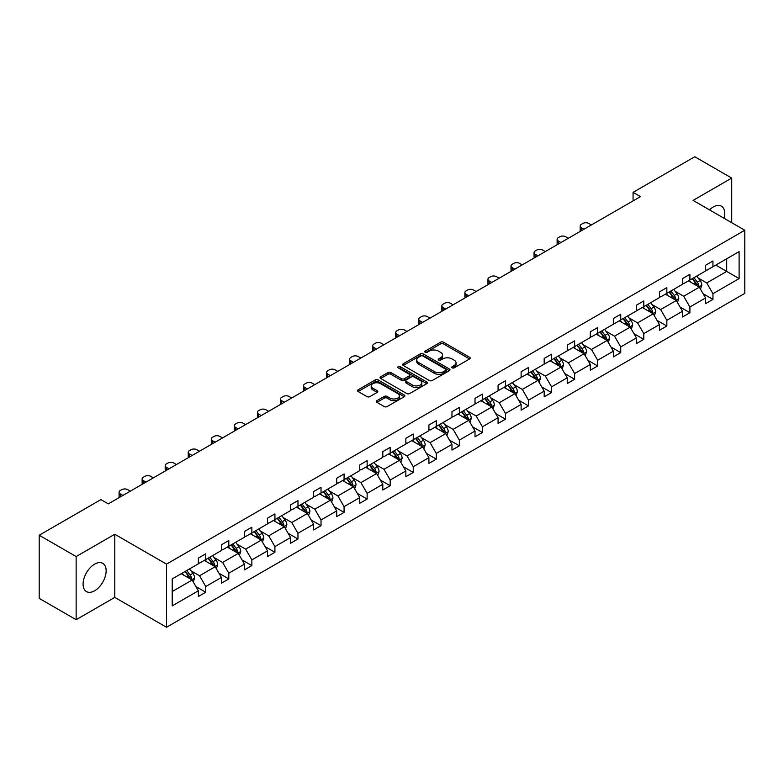 <?xml version="1.0" encoding="UTF-8"?>
<svg xmlns="http://www.w3.org/2000/svg" width="784" height="784" viewBox="0 0 784 784"><rect width="100%" height="100%" fill="white"/><g stroke="black" fill="none" stroke-linecap="round" stroke-linejoin="round"><path stroke-width="1.18" d="M452.152 367.853A1.441 0.833 0 0 0 454.181 367.853L469.596 358.954A2.048 1.186 0 0 0 470.194 358.121A2.048 1.186 0 0 0 469.596 357.279L443.489 342.206A2.048 1.186 0 0 0 440.588 342.206L425.173 351.105A1.441 0.833 0 0 0 424.752 351.693A1.441 0.833 0 0 0 425.173 352.281A1.441 0.833 0 0 0 427.202 352.281L429.201 351.124A6.566 3.793 0 0 1 438.481 351.124L440.657 352.388A6.566 3.793 0 0 1 442.578 355.064A6.566 3.793 0 0 1 440.657 357.739L438.658 358.896A1.441 0.833 0 0 0 438.246 359.484A1.441 0.833 0 0 0 438.658 360.072A1.441 0.833 0 0 0 440.696 360.072L442.686 358.915A6.566 3.793 0 0 1 451.976 358.915L454.152 360.17A6.566 3.793 0 0 1 456.072 362.855A6.566 3.793 0 0 1 454.152 365.53L452.152 366.687A1.441 0.833 0 0 0 451.731 367.275A1.441 0.833 0 0 0 452.152 367.853L452.152 366.687M94.619 590.783A16.297 9.408 120 0 0 105.272 576.416A16.297 9.408 120 0 0 102.773 563.353A16.297 9.408 120 0 0 94.619 564.157A16.297 9.408 120 0 0 83.966 578.523A16.297 9.408 120 0 0 86.465 591.587A16.297 9.408 120 0 0 94.619 590.783M724.151 218.324A16.297 9.408 120 0 0 721.398 206.192A16.297 9.408 120 0 0 713.244 206.996A16.297 9.408 120 0 0 709.51 209.877M376.898 400.663A2.048 1.186 0 0 0 376.3 401.506A2.048 1.186 0 0 0 376.898 402.339L384.229 406.573A2.048 1.186 0 0 0 387.129 406.573L404.25 396.684A2.048 1.186 0 0 0 404.848 395.851A2.048 1.186 0 0 0 404.25 395.009L378.133 379.936A2.048 1.186 0 0 0 375.232 379.936L358.121 389.824A2.048 1.186 0 0 0 357.514 390.657A2.048 1.186 0 0 0 358.121 391.49L366.971 396.606A2.048 1.186 0 0 0 369.872 396.606L377.192 392.372A2.048 1.186 0 0 0 377.79 391.539A2.048 1.186 0 0 0 377.192 390.697L372.802 388.168A5.488 3.165 0 0 1 371.195 385.924A5.488 3.165 0 0 1 374.585 382.994A5.488 3.165 0 0 1 380.563 383.69L397.753 393.607A5.488 3.165 0 0 1 399.36 395.851A5.488 3.165 0 0 1 395.979 398.782A5.488 3.165 0 0 1 389.991 398.086L387.129 396.439A2.048 1.186 0 0 0 384.229 396.439L376.898 400.663L376.898 402.339L384.229 398.145L384.229 396.439M114.787 534.257L76.146 556.562L39.2 535.237L39.2 598.378L76.146 619.703L114.787 597.398L166.522 627.259L166.522 564.117L114.787 534.257L114.787 597.398M731.717 222.695L731.717 178.076L693.076 200.39L744.8 230.251L166.522 564.117M731.717 178.076L694.771 156.741L633.07 192.364L633.07 200.9M39.2 535.237L100.901 499.614L108.29 503.877L640.459 196.627L633.07 192.364M429.338 380.524A2.048 1.186 0 0 0 432.239 380.524L449.359 370.646A2.048 1.186 0 0 0 449.957 369.803A2.048 1.186 0 0 0 449.359 368.97L423.252 353.888A2.048 1.186 0 0 0 420.351 353.888L403.231 363.776A2.048 1.186 0 0 0 402.633 364.609A2.048 1.186 0 0 0 403.231 365.452L429.338 380.524M398.801 368.166A1.441 0.833 0 0 1 400.261 368.372L426.78 383.68L409.689 393.548A2.048 1.186 0 0 1 406.788 393.548L380.671 378.476L388.002 374.272L388.002 372.567L380.671 376.8A2.048 1.186 0 0 0 380.073 377.633A2.048 1.186 0 0 0 380.671 378.476L380.671 376.8M388.002 374.272A2.048 1.186 0 0 1 390.902 374.272L390.902 372.567A2.048 1.186 0 0 0 388.002 372.567M390.902 372.567L401.486 378.682A2.048 1.186 0 0 0 404.387 378.682L409.248 375.879A2.048 1.186 0 0 0 409.856 375.036A2.048 1.186 0 0 0 409.248 374.203L398.223 367.833A1.441 0.833 0 0 1 397.802 367.245A1.441 0.833 0 0 1 398.693 366.481A1.441 0.833 0 0 1 400.261 366.667L426.8 381.994A2.048 1.186 0 0 1 427.407 382.827A2.048 1.186 0 0 1 426.8 383.66L426.8 381.994M76.146 556.562L76.146 619.703M172.206 578.925L198.362 563.823L198.362 558.1L205.751 553.837L205.751 559.551L221.421 550.505L221.421 544.792L228.81 540.529L228.81 546.242L244.471 537.197L244.471 531.483L251.86 527.211L251.86 532.934L267.53 523.888L267.53 518.175L274.919 513.902L274.919 519.625L290.58 510.58L290.58 504.857L297.969 500.594L297.969 506.307L313.639 497.272L313.639 491.548L321.028 487.285L321.028 492.999L336.689 483.953L336.689 478.24L344.078 473.977L344.078 479.69L359.748 470.645L359.748 464.932L367.137 460.659L367.137 466.382L382.798 457.337L382.798 451.623L390.187 447.35L390.187 453.074L405.857 444.028L405.857 438.305L413.246 434.042L413.246 439.755L428.907 430.72L428.907 424.997L436.296 420.734L436.296 426.447L451.966 417.402L451.966 411.688L459.355 407.425L459.355 413.139L475.016 404.093L475.016 398.38L482.405 394.107L482.405 399.83L498.075 390.785L498.075 385.071L505.464 380.799L505.464 386.522L521.125 377.476L521.125 371.753L528.514 367.49L528.514 373.204L544.184 364.168L544.184 358.445L551.573 354.182L551.573 359.895L567.234 350.85L567.234 345.136L574.623 340.873L574.623 346.587L590.293 337.541L590.293 331.828L597.682 327.555L597.682 333.278L613.343 324.233L613.343 318.52L620.732 314.247L620.732 319.97L636.402 310.925L636.402 305.201L643.791 300.938L643.791 306.652L659.452 297.606L659.452 291.893L666.841 287.63L666.841 293.343L682.511 284.298L682.511 278.585L689.9 274.322L689.9 280.035L705.561 270.99L705.561 265.276L712.95 261.003L712.95 266.727L739.106 251.625L739.106 278.585L712.95 293.686L712.95 299.4L705.561 303.673L705.561 297.949L689.9 306.995L689.9 312.718L682.511 316.981L682.511 311.268L666.841 320.303L666.841 326.026L659.452 330.289L659.452 324.576L643.791 333.621L643.791 339.335L636.402 343.598L636.402 337.884L620.732 346.93L620.732 352.643L613.343 356.916L613.343 351.193L597.682 360.238L597.682 365.952L590.293 370.224L590.293 364.501L574.623 373.547L574.623 379.27L567.234 383.533L567.234 377.819L551.573 386.855L551.573 392.578L544.184 396.841L544.184 391.128L528.514 400.173L528.514 405.887L521.125 410.15L521.125 404.436L505.464 413.482L505.464 419.195L498.075 423.468L498.075 417.745L482.405 426.79L482.405 432.503L475.016 436.776L475.016 431.053L459.355 440.098L459.355 445.822L451.966 450.085L451.966 444.371L436.296 453.407L436.296 459.13L428.907 463.393L428.907 457.68L413.246 466.725L413.246 472.438L405.857 476.701L405.857 470.988L390.187 480.033L390.187 485.747L382.798 490.02L382.798 484.296L367.137 493.342L367.137 499.055L359.748 503.328L359.748 497.605L344.078 506.65L344.078 512.373L336.689 516.636L336.689 510.923L321.028 519.959L321.028 525.682L313.639 529.945L313.639 524.231L297.969 533.277L297.969 538.99L290.58 543.253L290.58 537.54L274.919 546.585L274.919 552.299L267.53 556.571L267.53 550.848L251.86 559.894L251.86 565.607L244.471 569.88L244.471 564.157L228.81 573.202L228.81 578.925L221.421 583.188L221.421 577.475L205.751 586.51L205.751 592.234L198.362 596.497L198.362 590.783L172.206 605.885L172.206 578.925M166.522 627.259L744.8 293.392L744.8 230.251M204.271 560.403L215.208 566.724L199.548 575.76L190.992 570.83M199.548 575.76L205.751 586.51M215.208 566.724L221.421 577.475M198.362 562.451L199.548 563.137L205.751 559.551M227.331 547.095L238.267 553.406L222.597 562.451L214.052 557.512M222.597 562.451L228.81 573.202M238.267 553.406L244.471 564.157M221.421 549.143L222.597 549.829L228.81 546.242M250.38 533.786L261.317 540.098L245.657 549.143L237.101 544.204M245.657 549.143L251.86 559.894M261.317 540.098L267.53 550.848M244.471 535.835L245.657 536.511L251.86 532.934M273.44 520.478L284.376 526.789L268.706 535.835L260.161 530.895M268.706 535.835L274.919 546.585M284.376 526.789L290.58 537.54M267.53 522.526L268.706 523.202L274.919 519.625M296.489 507.16L307.426 513.481L291.766 522.526L283.21 517.587M291.766 522.526L297.969 533.277M307.426 513.481L313.639 524.231M290.58 509.208L291.766 509.894L297.969 506.307M319.549 493.851L330.485 500.172L314.815 509.208L306.27 504.279M314.815 509.208L321.028 519.959M330.485 500.172L336.689 510.923M313.639 495.9L314.815 496.586L321.028 492.999M342.598 480.543L353.535 486.854L337.875 495.9L329.319 490.96M337.875 495.9L344.078 506.65M353.535 486.854L359.748 497.605M336.689 482.591L337.875 483.277L344.078 479.69M365.658 467.235L376.594 473.546L360.924 482.591L352.379 477.652M360.924 482.591L367.137 493.342M376.594 473.546L382.798 484.296M359.748 469.283L360.924 469.959L367.137 466.382M388.707 453.926L399.644 460.237L383.984 469.283L375.428 464.344M383.984 469.283L390.187 480.033M399.644 460.237L405.857 470.988M382.798 455.974L383.984 456.651L390.187 453.074M411.767 440.608L422.703 446.929L407.033 455.974L398.488 451.035M407.033 455.974L413.246 466.725M422.703 446.929L428.907 457.68M405.857 442.656L407.033 443.342L413.246 439.755M434.816 427.3L445.753 433.621L430.093 442.656L421.537 437.727M430.093 442.656L436.296 453.407M445.753 433.621L451.966 444.371M428.907 429.348L430.093 430.034L436.296 426.447M457.876 413.991L468.812 420.302L453.142 429.348L444.597 424.409M453.142 429.348L459.355 440.098M468.812 420.302L475.016 431.053M451.966 416.039L453.142 416.725L459.355 413.139M480.925 400.683L491.862 406.994L476.202 416.039L467.646 411.1M476.202 416.039L482.405 426.79M491.862 406.994L498.075 417.745M475.016 402.731L476.202 403.407L482.405 399.83M503.985 387.374L514.921 393.686L499.251 402.731L490.706 397.792M499.251 402.731L505.464 413.482M514.921 393.686L521.125 404.436M498.075 389.423L499.251 390.099L505.464 386.522M527.034 374.056L537.971 380.377L522.311 389.423L513.755 384.483M522.311 389.423L528.514 400.173M537.971 380.377L544.184 391.128M521.125 376.104L522.311 376.79L528.514 373.204M550.094 360.748L561.03 367.069L545.36 376.104L536.815 371.175M545.36 376.104L551.573 386.855M561.03 367.069L567.234 377.819M544.184 362.796L545.36 363.482L551.573 359.895M573.143 347.439L584.08 353.751L568.42 362.796L559.864 357.857M568.42 362.796L574.623 373.547M584.08 353.751L590.293 364.501M567.234 349.488L568.42 350.174L574.623 346.587M596.203 334.131L607.139 340.442L591.469 349.488L582.924 344.548M591.469 349.488L597.682 360.238M607.139 340.442L613.343 351.193M590.293 336.179L591.469 336.855L597.682 333.278M619.252 320.823L630.189 327.134L614.529 336.179L605.973 331.24M614.529 336.179L620.732 346.93M630.189 327.134L636.402 337.884M613.343 322.871L614.529 323.547L620.732 319.97M642.312 307.504L653.248 313.825L637.578 322.871L629.033 317.932M637.578 322.871L643.791 333.621M653.248 313.825L659.452 324.576M636.402 309.553L637.578 310.239L643.791 306.652M665.361 294.196L676.298 300.517L660.638 309.553L652.082 304.613M660.638 309.553L666.841 320.303M676.298 300.517L682.511 311.268M659.452 296.244L660.638 296.93L666.841 293.343M688.421 280.888L699.357 287.199L683.687 296.244L675.142 291.305M683.687 296.244L689.9 306.995M699.357 287.199L705.561 297.949M682.511 282.936L683.687 283.622L689.9 280.035M715.763 265.1L726.699 271.421L706.747 282.936L698.191 277.997M706.747 282.936L712.95 293.686M739.106 278.585L726.699 271.421L726.699 258.789L739.106 251.625M705.561 269.627L706.747 270.304L712.95 266.727M172.206 591.548L192.158 580.033L181.222 573.721M192.158 580.033L198.362 590.783M703.121 293.726L712.95 299.4M680.071 307.044L689.9 312.718M657.012 320.352L666.841 326.026M633.962 333.661L643.791 339.335M610.903 346.969L620.732 352.643M587.853 360.277L597.682 365.952M564.794 373.596L574.623 379.27M541.744 386.904L551.573 392.578M518.685 400.212L528.514 405.887M495.635 413.521L505.464 419.195M472.576 426.829L482.405 432.503M449.526 440.147L459.355 445.822M426.467 453.456L436.296 459.13M403.417 466.764L413.246 472.438M380.358 480.073L390.187 485.747M357.308 493.381L367.137 499.055M334.249 506.699L344.078 512.373M311.199 520.008L321.028 525.682M288.14 533.316L297.969 538.99M265.09 546.624L274.919 552.299M242.031 559.933L251.86 565.607M218.981 573.251L228.81 578.925M195.922 586.559L205.751 592.234M452.731 368.059L454.152 367.235A6.566 3.793 0 0 0 456.072 364.56L456.072 362.855M442.578 355.064L442.578 356.769A6.566 3.793 0 0 1 440.657 359.454L439.236 360.268M469.567 358.974L443.489 343.911A2.048 1.186 0 0 0 440.588 343.911L425.741 352.486M449.33 370.656L423.252 355.593A2.048 1.186 0 0 0 420.351 355.593L403.26 365.462M445.733 370.391A1.441 0.833 0 0 0 446.155 369.803A1.441 0.833 0 0 0 445.733 369.215L422.811 355.985A1.441 0.833 0 0 0 420.783 355.985L418.676 357.2A6.566 3.793 0 0 0 416.755 359.876A6.566 3.793 0 0 0 418.676 362.561L434.346 371.606A6.566 3.793 0 0 0 443.626 371.606L445.733 370.391L445.733 372.096A1.441 0.833 0 0 0 446.155 371.508L446.155 369.803M416.755 359.876L416.755 361.591A6.566 3.793 0 0 0 418.676 364.266L418.676 362.561M445.733 372.096L443.626 373.311A6.566 3.793 0 0 1 434.346 373.311L418.676 364.266M390.902 374.272L401.486 380.387A2.048 1.186 0 0 0 404.387 380.387L409.248 377.584A2.048 1.186 0 0 0 409.856 376.741L409.856 375.036M412.482 385.022A5.488 3.165 0 0 0 418.46 385.708A5.488 3.165 0 0 0 421.851 382.788A5.488 3.165 0 0 0 420.244 380.544L414.187 377.045A2.048 1.186 0 0 0 411.286 377.045L406.426 379.858A2.048 1.186 0 0 0 405.818 380.691A2.048 1.186 0 0 0 406.426 381.534L412.482 385.022L412.482 386.728A5.488 3.165 0 0 0 418.46 387.423A5.488 3.165 0 0 0 421.851 384.493L421.851 382.788M405.818 380.691L405.818 382.396A2.048 1.186 0 0 0 406.426 383.239L406.426 381.534M412.482 386.728L406.426 383.239M399.36 395.851L399.36 397.557A5.488 3.165 0 0 1 395.979 400.487A5.488 3.165 0 0 1 389.991 399.801L387.129 398.145A2.048 1.186 0 0 0 384.229 398.145M371.195 385.924L371.195 387.629A5.488 3.165 0 0 0 372.802 389.873L372.802 388.168M377.163 392.392L372.802 389.873M404.221 396.704L378.133 381.641A2.048 1.186 0 0 0 375.232 381.641L358.141 391.51L358.121 389.824M700.475 289.149L701.837 285.219A5.537 3.195 -120 0 0 700.073 280.505L696.751 276.076M584.011 229.222L581.395 227.713A4.185 2.411 -0 0 1 580.17 226.008A4.185 2.411 -0 0 1 581.395 224.302L582.875 223.45A4.185 2.411 -0 0 1 588.784 223.45L591.401 224.959M690.802 282.26L689.361 280.339M580.523 231.241A4.185 2.411 180 0 1 580.17 230.271L580.17 226.008M698.534 286.728L698.848 285.454A5.537 3.195 -120 0 0 697.26 282.132L693.948 277.703M692.556 278.496L696.212 283.377A2.822 1.627 60 0 1 696.721 284.229L698.848 285.454M692.174 278.722L695.486 283.151A5.537 3.195 60 0 1 696.868 285.768M677.425 302.457L678.787 298.537A5.537 3.195 -120 0 0 677.013 293.814L673.701 289.384M560.952 242.54L558.335 241.021A4.185 2.411 -0 0 1 557.11 239.316A4.185 2.411 -0 0 1 558.335 237.611L559.815 236.758A4.185 2.411 -0 0 1 565.725 236.758L568.341 238.267M667.752 295.578L666.312 293.657M557.463 244.549A4.185 2.411 180 0 1 557.11 243.589L557.11 239.316M675.485 300.037L675.798 298.773A5.537 3.195 -120 0 0 674.211 295.441L670.888 291.011M669.507 291.805L673.152 296.685A2.822 1.627 60 0 1 673.672 297.538L675.798 298.773M669.115 292.03L672.437 296.46A5.537 3.195 60 0 1 673.819 299.076M654.366 315.766L655.728 311.846A5.537 3.195 -120 0 0 653.964 307.122L650.642 302.702M537.902 255.849L535.286 254.339A4.185 2.411 -0 0 1 534.061 252.634A4.185 2.411 -0 0 1 535.286 250.919L536.766 250.067A4.185 2.411 -0 0 1 542.675 250.067L545.292 251.576M644.693 308.886L643.252 306.965M534.414 257.858A4.185 2.411 180 0 1 534.061 256.897L534.061 252.634M652.425 313.355L652.739 312.081A5.537 3.195 -120 0 0 651.151 308.749L647.839 304.319M646.447 305.123L650.103 309.994A2.822 1.627 60 0 1 650.612 310.856L652.739 312.081M646.065 305.339L649.377 309.768A5.537 3.195 60 0 1 650.759 312.385M631.316 329.074L632.678 325.154A5.537 3.195 -120 0 0 630.904 320.44L627.592 316.011M514.843 269.157L512.226 267.648A4.185 2.411 -0 0 1 511.001 265.943A4.185 2.411 -0 0 1 512.226 264.237L513.706 263.385A4.185 2.411 -0 0 1 519.616 263.385L522.232 264.894M621.643 322.195L620.203 320.274M511.354 271.176A4.185 2.411 180 0 1 511.001 270.206L511.001 265.943M629.376 326.663L629.689 325.389A5.537 3.195 -120 0 0 628.102 322.057L624.779 317.628M623.398 318.431L627.043 323.302A2.822 1.627 60 0 1 627.563 324.164L629.689 325.389M623.006 318.657L626.328 323.086A5.537 3.195 60 0 1 627.71 325.693M608.257 342.392L609.619 338.463A5.537 3.195 -120 0 0 607.855 333.749L604.533 329.319M491.793 282.465L489.177 280.956A4.185 2.411 -0 0 1 487.952 279.251A4.185 2.411 -0 0 1 489.177 277.546L490.657 276.693A4.185 2.411 -0 0 1 496.566 276.693L499.183 278.202M598.584 335.503L597.143 333.582M488.305 284.484A4.185 2.411 180 0 1 487.952 283.514L487.952 279.251M606.316 339.972L606.63 338.698A5.537 3.195 -120 0 0 605.042 335.366L601.73 330.936M600.338 331.74L603.994 336.62A2.822 1.627 60 0 1 604.503 337.473L606.63 338.698M599.956 331.965L603.268 336.395A5.537 3.195 60 0 1 604.65 339.011M585.207 355.701L586.569 351.771A5.537 3.195 -120 0 0 584.795 347.057L581.483 342.628M468.734 295.774L466.117 294.265A4.185 2.411 -0 0 1 464.902 292.559A4.185 2.411 -0 0 1 466.117 290.854L467.597 290.002A4.185 2.411 -0 0 1 473.507 290.002L476.123 291.511M575.534 348.811L574.094 346.891M465.245 297.793A4.185 2.411 180 0 1 464.902 296.822L464.902 292.559M583.267 353.28L583.58 352.006A5.537 3.195 -120 0 0 581.993 348.684L578.67 344.254M577.289 345.048L580.934 349.929A2.822 1.627 60 0 1 581.454 350.781L583.58 352.006M576.897 345.274L580.219 349.703A5.537 3.195 60 0 1 581.601 352.32M562.148 369.009L563.51 365.089A5.537 3.195 -120 0 0 561.746 360.366L558.424 355.936M445.684 309.092L443.068 307.573A4.185 2.411 -0 0 1 441.843 305.868A4.185 2.411 -0 0 1 443.068 304.163L444.548 303.31A4.185 2.411 -0 0 1 450.457 303.31L453.074 304.819M552.475 362.13L551.034 360.209M442.196 311.101A4.185 2.411 180 0 1 441.843 310.141L441.843 305.868M560.207 366.589L560.521 365.324A5.537 3.195 -120 0 0 558.933 361.992L555.621 357.563M554.229 358.366L557.885 363.237A2.822 1.627 60 0 1 558.394 364.09L560.521 365.324M553.847 358.582L557.159 363.012A5.537 3.195 60 0 1 558.541 365.628M539.098 382.318L540.46 378.398A5.537 3.195 -120 0 0 538.686 373.674L535.374 369.254M422.625 322.4L420.008 320.891A4.185 2.411 -0 0 1 418.793 319.186A4.185 2.411 -0 0 1 420.008 317.471L421.488 316.618A4.185 2.411 -0 0 1 427.398 316.618L430.014 318.128M529.425 375.438L527.985 373.517M419.136 324.409A4.185 2.411 180 0 1 418.793 323.449L418.793 319.186M537.158 379.907L537.471 378.633A5.537 3.195 -120 0 0 535.884 375.301L532.561 370.871M531.18 371.675L534.825 376.545A2.822 1.627 60 0 1 535.345 377.408L537.471 378.633M530.788 371.89L534.11 376.32A5.537 3.195 60 0 1 535.492 378.937M516.039 395.626L517.401 391.706A5.537 3.195 -120 0 0 515.637 386.992L512.315 382.563M399.575 335.709L396.959 334.2A4.185 2.411 -0 0 1 395.734 332.494A4.185 2.411 -0 0 1 396.959 330.789L398.439 329.937A4.185 2.411 -0 0 1 404.348 329.937L406.965 331.446M506.366 388.746L504.925 386.826M396.087 337.728A4.185 2.411 180 0 1 395.734 336.757L395.734 332.494M514.098 393.215L514.412 391.941A5.537 3.195 -120 0 0 512.824 388.609L509.512 384.18M508.12 384.983L511.776 389.854A2.822 1.627 60 0 1 512.285 390.716L514.412 391.941M507.738 385.209L511.05 389.638A5.537 3.195 60 0 1 512.432 392.245M492.989 408.944L494.351 405.014A5.537 3.195 -120 0 0 492.577 400.301L489.265 395.871M376.516 349.017L373.899 347.508A4.185 2.411 -0 0 1 372.684 345.803A4.185 2.411 -0 0 1 373.899 344.098L375.379 343.245A4.185 2.411 -0 0 1 381.289 343.245L383.905 344.754M483.316 402.055L481.876 400.134M373.027 351.036A4.185 2.411 180 0 1 372.684 350.066L372.684 345.803M491.049 406.524L491.362 405.25A5.537 3.195 -120 0 0 489.775 401.918L486.452 397.488M485.071 398.292L488.716 403.172A2.822 1.627 60 0 1 489.236 404.025L491.362 405.25M484.679 398.517L488.001 402.947A5.537 3.195 60 0 1 489.383 405.563M469.93 422.253L471.292 418.323A5.537 3.195 -120 0 0 469.528 413.609L466.206 409.179M353.466 362.326L350.85 360.816A4.185 2.411 -0 0 1 349.625 359.111A4.185 2.411 -0 0 1 350.85 357.406L352.33 356.553A4.185 2.411 -0 0 1 358.239 356.553L360.856 358.063M460.257 415.363L458.816 413.442M349.978 364.344A4.185 2.411 180 0 1 349.625 363.374L349.625 359.111M467.989 419.832L468.303 418.558A5.537 3.195 -120 0 0 466.715 415.236L463.403 410.806M462.011 411.6L465.667 416.48A2.822 1.627 60 0 1 466.176 417.333L468.303 418.558M461.629 411.825L464.941 416.255A5.537 3.195 60 0 1 466.323 418.872M446.88 435.561L448.242 431.641A5.537 3.195 -120 0 0 446.468 426.917L443.156 422.488M330.407 375.644L327.79 374.125A4.185 2.411 -0 0 1 326.575 372.42A4.185 2.411 -0 0 1 327.79 370.714L329.27 369.862A4.185 2.411 -0 0 1 335.18 369.862L337.796 371.371M437.207 428.681L435.767 426.761M326.918 377.653A4.185 2.411 180 0 1 326.575 376.692L326.575 372.42M444.94 433.14L445.253 431.876A5.537 3.195 -120 0 0 443.666 428.544L440.343 424.115M438.962 424.918L442.607 429.789A2.822 1.627 60 0 1 443.127 430.641L445.253 431.876M438.57 425.134L441.892 429.563A5.537 3.195 60 0 1 443.274 432.18M423.83 448.869L425.183 444.949A5.537 3.195 -120 0 0 423.419 440.236L420.097 435.806M307.357 388.952L304.741 387.443A4.185 2.411 -0 0 1 303.516 385.738A4.185 2.411 -0 0 1 304.741 384.023L306.221 383.17A4.185 2.411 -0 0 1 312.13 383.17L314.747 384.679M414.148 441.99L412.707 440.069M303.869 390.961A4.185 2.411 180 0 1 303.516 390.001L303.516 385.738M421.88 446.459L422.194 445.185A5.537 3.195 -120 0 0 420.606 441.853L417.294 437.423M415.902 438.227L419.558 443.097A2.822 1.627 60 0 1 420.067 443.96L422.194 445.185M415.52 438.442L418.832 442.872A5.537 3.195 60 0 1 420.214 445.488M400.771 462.178L402.133 458.258A5.537 3.195 -120 0 0 400.359 453.544L397.047 449.114M284.298 402.261L281.681 400.751A4.185 2.411 -0 0 1 280.466 399.046A4.185 2.411 -0 0 1 281.681 397.341L283.161 396.488A4.185 2.411 -0 0 1 289.071 396.488L291.687 397.998M391.098 455.298L389.658 453.377M280.809 404.279A4.185 2.411 180 0 1 280.466 403.309L280.466 399.046M398.831 459.767L399.144 458.493A5.537 3.195 -120 0 0 397.557 455.161L394.234 450.731M392.853 451.535L396.498 456.406A2.822 1.627 60 0 1 397.018 457.268L399.144 458.493M392.461 451.76L395.783 456.19A5.537 3.195 60 0 1 397.165 458.797M377.721 475.496L379.074 471.566A5.537 3.195 -120 0 0 377.31 466.852L373.988 462.423M261.248 415.569L258.632 414.06A4.185 2.411 -0 0 1 257.407 412.355A4.185 2.411 -0 0 1 258.632 410.649L260.112 409.797A4.185 2.411 -0 0 1 266.021 409.797L268.638 411.306M368.039 468.607L366.598 466.686M257.76 417.588A4.185 2.411 180 0 1 257.407 416.618L257.407 412.355M375.771 473.075L376.085 471.801A5.537 3.195 -120 0 0 374.497 468.469L371.185 464.04M369.793 464.843L373.449 469.724A2.822 1.627 60 0 1 373.958 470.576L376.085 471.801M369.411 465.069L372.723 469.498A5.537 3.195 60 0 1 374.105 472.115M354.662 488.804L356.024 484.875A5.537 3.195 -120 0 0 354.25 480.161L350.938 475.731M238.189 428.877L235.572 427.368A4.185 2.411 -0 0 1 234.357 425.663A4.185 2.411 -0 0 1 235.572 423.958L237.052 423.105A4.185 2.411 -0 0 1 242.962 423.105L245.578 424.614M344.989 481.915L343.549 479.994M234.7 430.896A4.185 2.411 180 0 1 234.357 429.926L234.357 425.663M352.722 486.384L353.035 485.11A5.537 3.195 -120 0 0 351.448 481.788L348.125 477.358M346.744 478.152L350.389 483.032A2.822 1.627 60 0 1 350.909 483.885L353.035 485.11M346.352 478.377L349.674 482.807A5.537 3.195 60 0 1 351.056 485.423M331.612 502.113L332.965 498.193A5.537 3.195 -120 0 0 331.201 493.469L327.879 489.04M215.139 442.196L212.523 440.677A4.185 2.411 -0 0 1 211.298 438.971A4.185 2.411 -0 0 1 212.523 437.266L214.003 436.414A4.185 2.411 -0 0 1 219.912 436.414L222.529 437.923M321.93 495.233L320.489 493.312M211.651 444.205A4.185 2.411 180 0 1 211.298 443.244L211.298 438.971M329.662 499.692L329.976 498.428A5.537 3.195 -120 0 0 328.388 495.096L325.076 490.666M323.684 491.47L327.34 496.341A2.822 1.627 60 0 1 327.849 497.193L329.976 498.428M323.302 491.686L326.614 496.115A5.537 3.195 60 0 1 327.996 498.732M308.553 515.421L309.915 511.501A5.537 3.195 -120 0 0 308.141 506.787L304.829 502.358M192.08 455.504L189.463 453.995A4.185 2.411 -0 0 1 188.248 452.29A4.185 2.411 -0 0 1 189.463 450.575L190.943 449.722A4.185 2.411 -0 0 1 196.853 449.722L199.469 451.231M298.88 508.542L297.44 506.621M188.591 457.513A4.185 2.411 180 0 1 188.248 456.553L188.248 452.29M306.613 513.01L306.926 511.736A5.537 3.195 -120 0 0 305.339 508.404L302.016 503.975M300.635 504.778L304.28 509.649A2.822 1.627 60 0 1 304.8 510.511L306.926 511.736M300.243 504.994L303.565 509.424A5.537 3.195 60 0 1 304.947 512.04M285.503 528.73L286.856 524.81A5.537 3.195 -120 0 0 285.092 520.096L281.77 515.666M169.03 468.812L166.414 467.303A4.185 2.411 -0 0 1 165.189 465.598A4.185 2.411 -0 0 1 166.414 463.893L167.894 463.04A4.185 2.411 -0 0 1 173.803 463.04L176.42 464.549M275.821 521.85L274.38 519.929M165.542 470.831A4.185 2.411 180 0 1 165.189 469.861L165.189 465.598M283.553 526.319L283.867 525.045A5.537 3.195 -120 0 0 282.279 521.713L278.967 517.283M277.575 518.087L281.231 522.957A2.822 1.627 60 0 1 281.74 523.82L283.867 525.045M277.193 518.312L280.505 522.742A5.537 3.195 60 0 1 281.887 525.349M262.444 542.048L263.806 538.118A5.537 3.195 -120 0 0 262.032 533.404L258.72 528.975M145.971 482.121L143.354 480.612A4.185 2.411 -0 0 1 142.139 478.906A4.185 2.411 -0 0 1 143.354 477.201L144.834 476.349A4.185 2.411 -0 0 1 150.744 476.349L153.36 477.858M252.771 535.158L251.331 533.238M142.482 484.14A4.185 2.411 180 0 1 142.139 483.169L142.139 478.906M260.504 539.627L260.817 538.353A5.537 3.195 -120 0 0 259.23 535.021L255.907 530.592M254.526 531.395L258.171 536.276A2.822 1.627 60 0 1 258.691 537.128L260.817 538.353M254.134 531.621L257.456 536.05A5.537 3.195 60 0 1 258.838 538.667M239.394 555.356L240.747 551.426A5.537 3.195 -120 0 0 238.983 546.713L235.661 542.283M122.921 495.429L120.305 493.92A4.185 2.411 -0 0 1 119.08 492.215A4.185 2.411 -0 0 1 120.305 490.51L121.785 489.657A4.185 2.411 -0 0 1 127.694 489.657L130.311 491.166M229.712 548.467L228.271 546.546M119.433 497.448A4.185 2.411 180 0 1 119.08 496.478L119.08 492.215M237.444 552.936L237.758 551.662A5.537 3.195 -120 0 0 236.17 548.339L232.858 543.91M231.466 544.704L235.122 549.584A2.822 1.627 60 0 1 235.631 550.437L237.758 551.662M231.084 544.929L234.396 549.359A5.537 3.195 60 0 1 235.778 551.975M216.335 568.665L217.697 564.745A5.537 3.195 -120 0 0 215.923 560.021L212.611 555.591M206.662 561.785L205.222 559.864M214.395 566.244L214.708 564.98A5.537 3.195 -120 0 0 213.121 561.648L209.798 557.218M208.417 558.022L212.062 562.892A2.822 1.627 60 0 1 212.582 563.745L214.708 564.98M208.025 558.237L211.347 562.667A5.537 3.195 60 0 1 212.729 565.284M193.285 581.973L194.638 578.053A5.537 3.195 -120 0 0 192.874 573.339L189.552 568.91M183.603 575.093L182.162 573.173M191.335 579.562L191.649 578.288A5.537 3.195 -120 0 0 190.061 574.956L186.749 570.527M185.357 571.33L189.013 576.201A2.822 1.627 60 0 1 189.522 577.063L191.649 578.288M184.975 571.546L188.287 575.975A5.537 3.195 60 0 1 189.669 578.592M454.152 367.235L454.152 365.53M438.658 360.072L438.658 358.896M440.657 359.454L440.657 357.739M425.173 352.281L425.173 351.105M440.588 343.911L440.588 342.206M443.489 343.911L443.489 342.206M469.596 358.954L469.596 357.279M403.231 365.452L403.231 363.776M420.351 355.593L420.351 353.888M423.252 355.593L423.252 353.888M449.359 370.646L449.359 368.97M434.346 373.311L434.346 371.606M443.626 373.311L443.626 371.606M401.486 380.387L401.486 378.682M404.387 380.387L404.387 378.682M409.248 377.584L409.248 375.879M400.261 368.372L400.261 366.667M387.129 398.145L387.129 396.439M389.991 399.801L389.991 398.086M377.192 392.372L377.192 390.697M375.232 381.641L375.232 379.936M378.133 381.641L378.133 379.936M404.25 396.684L404.25 395.009M581.395 227.713L581.395 230.731M698.956 286.973L701.798 285.327M697.26 282.132L700.073 280.505M693.918 284.063L695.486 283.151M558.335 241.021L558.335 244.049M675.906 300.282L678.748 298.635M674.211 295.441L677.013 293.814M670.859 297.371L672.437 296.46M535.286 254.339L535.286 257.358M652.847 313.59L655.689 311.954M651.151 308.749L653.964 307.122M647.809 310.68L649.377 309.768M512.226 267.648L512.226 270.666M629.797 326.899L632.639 325.262M628.102 322.057L630.904 320.44M624.75 323.988L626.328 323.086M489.177 280.956L489.177 283.975M606.738 340.217L609.58 338.57M605.042 335.366L607.855 333.749M601.7 337.306L603.268 336.395M466.117 294.265L466.117 297.283M583.688 353.525L586.53 351.879M581.993 348.684L584.795 347.057M578.641 350.615L580.219 349.703M443.068 307.573L443.068 310.601M560.629 366.834L563.471 365.187M558.933 361.992L561.746 360.366M555.591 363.923L557.159 363.012M420.008 320.891L420.008 323.91M537.579 380.142L540.421 378.505M535.884 375.301L538.686 373.674M532.532 377.231L534.11 376.32M396.959 334.2L396.959 337.218M514.52 393.45L517.362 391.814M512.824 388.609L515.637 386.992M509.482 390.54L511.05 389.638M373.899 347.508L373.899 350.526M491.47 406.769L494.312 405.122M489.775 401.918L492.577 400.301M486.423 403.858L488.001 402.947M350.85 360.816L350.85 363.835M468.411 420.077L471.253 418.431M466.715 415.236L469.528 413.609M463.373 417.166L464.941 416.255M327.79 374.125L327.79 377.153M445.361 433.385L448.203 431.739M443.666 428.544L446.468 426.917M440.314 430.475L441.892 429.563M304.741 387.443L304.741 390.461M422.302 446.694L425.144 445.057M420.606 441.853L423.419 440.236M417.264 443.783L418.832 442.872M281.681 400.751L281.681 403.77M399.252 460.002L402.094 458.366M397.557 455.161L400.359 453.544M394.205 457.092L395.783 456.19M258.632 414.06L258.632 417.078M376.193 473.32L379.035 471.674M374.497 468.469L377.31 466.852M371.155 470.41L372.723 469.498M235.572 427.368L235.572 430.387M353.143 486.629L355.985 484.982M351.448 481.788L354.25 480.161M348.096 483.718L349.674 482.807M212.523 440.677L212.523 443.705M330.084 499.937L332.926 498.291M328.388 495.096L331.201 493.469M325.046 497.027L326.614 496.115M189.463 453.995L189.463 457.013M307.034 513.246L309.876 511.609M305.339 508.404L308.141 506.787M301.987 510.335L303.565 509.424M166.414 467.303L166.414 470.322M283.975 526.554L286.817 524.917M282.279 521.713L285.092 520.096M278.937 523.643L280.505 522.742M143.354 480.612L143.354 483.63M260.925 539.872L263.767 538.226M259.23 535.021L262.032 533.404M255.878 536.962L257.456 536.05M120.305 493.92L120.305 496.938M237.866 553.181L240.708 551.534M236.17 548.339L238.983 546.713M232.828 550.27L234.396 549.359M214.816 566.489L217.658 564.843M213.121 561.648L215.923 560.021M209.769 563.578L211.347 562.667M191.757 579.797L194.599 578.161M190.061 574.956L192.874 573.339M186.719 576.887L188.287 575.975"/></g></svg>
